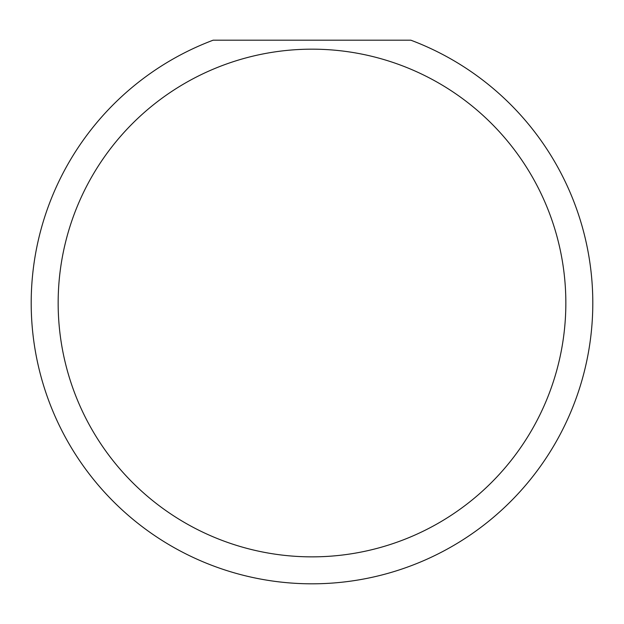 <?xml version="1.0" encoding="UTF-8"?>
<svg xmlns="http://www.w3.org/2000/svg" width="624" height="624" viewBox="0 0 624 624"><rect width="100%" height="100%" fill="white"/><g stroke="black" fill="none" stroke-linecap="round" stroke-linejoin="round"><path stroke-width="0.94" d="M565.843 303.014A253.843 253.843 0 0 0 312 49.171A253.843 253.843 0 0 0 58.157 303.014A253.843 253.843 0 0 0 312 556.858A253.843 253.843 0 0 0 565.843 303.014M410.842 40.186A280.8 280.8 0 0 1 312 583.814A280.8 280.8 0 0 1 213.158 40.186L410.842 40.186"/></g></svg>
